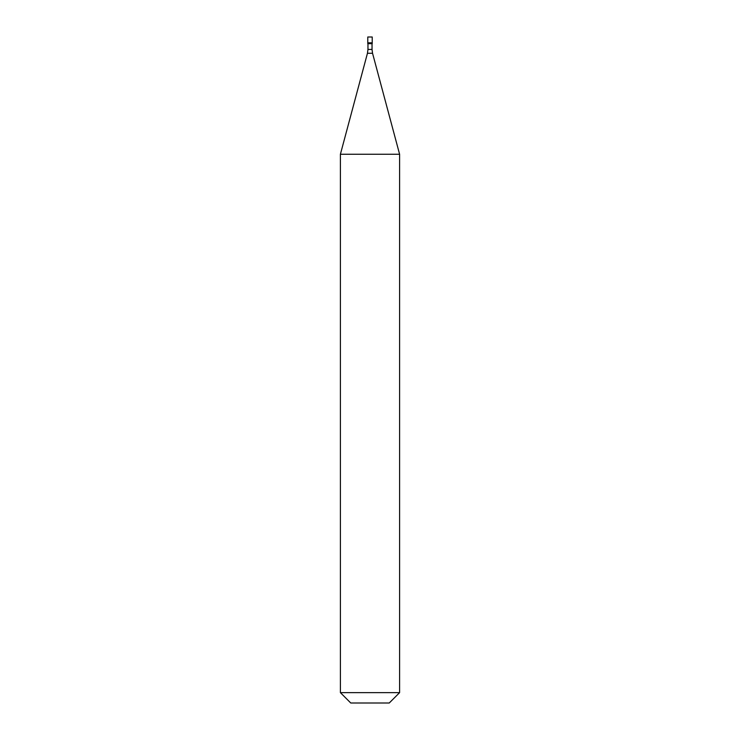 <?xml version="1.0" encoding="UTF-8"?>
<svg xmlns="http://www.w3.org/2000/svg" width="740" height="740" viewBox="0 0 740 740"><rect width="100%" height="100%" fill="white"/><g stroke="black" fill="none" stroke-linecap="round" stroke-linejoin="round"><path stroke-width="1.11" d="M372.22 37L367.78 37L367.78 42.828L372.22 42.828L367.78 42.828L367.78 43.66L372.22 43.66L372.22 37M399.6 154.253L340.4 154.253L340.4 692.64L399.6 692.64L399.6 154.253L372.544 53.261L367.456 53.261L340.4 154.253M399.6 692.64L389.24 703L350.76 703L340.4 692.64M372.035 43.66L372.035 49.432L367.965 49.432L367.456 53.261M372.035 49.432L372.544 53.261M367.965 43.66L367.965 49.432"/></g></svg>
